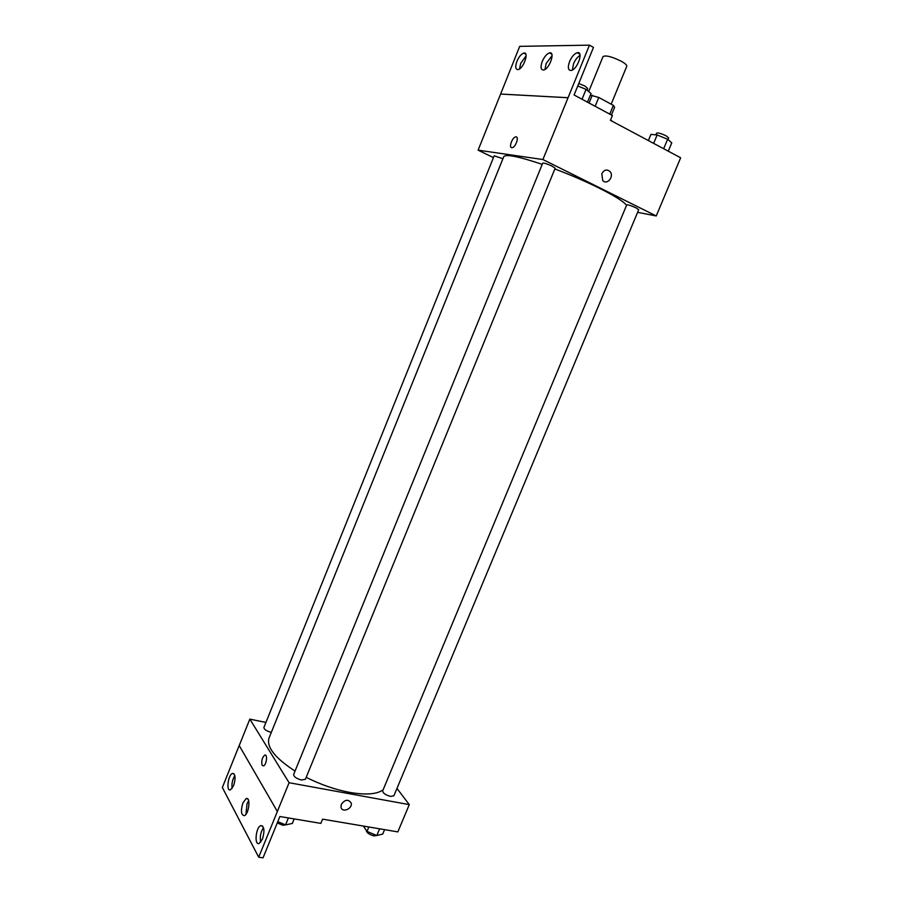 <?xml version="1.0" encoding="UTF-8"?>
<svg xmlns="http://www.w3.org/2000/svg" width="903" height="903" viewBox="0 0 903 903"><rect width="100%" height="100%" fill="white"/><g stroke="black" fill="none" stroke-linecap="round" stroke-linejoin="round"><path stroke-width="1.35" d="M611.173 104.184L626.772 66.258C627.032 65.185 625.327 63.582 621.659 61.449C612.144 56.72 605.947 55.083 603.046 56.528L588.711 91.575M590.359 95.12L598.768 97.468L613.363 105.369L614.604 107.299L611.421 115.008M589.061 103.01L592.255 95.21M609.762 114.117L613.363 105.369M595.156 106.283L598.768 97.468M612.844 121.612L610.541 120.031M493.444 157.63L478.105 150.158L542.906 159.538L589.445 45.15L593.474 47.419L574.082 94.984L612.392 115.528L610.417 120.325L680.648 157.777L656.244 215.952L637.597 212.34M601.816 173.681C604.084 169.775 606.782 169.03 609.897 171.446C614.65 176.266 607.053 185.713 602.696 180.408L601.816 173.681C604.084 169.775 606.771 169.03 609.897 171.446L609.897 171.446C614.65 176.266 607.053 185.713 602.696 180.408M542.906 159.538L656.244 215.952M636.186 207.916C631.253 205.67 628.104 204.642 626.738 204.857L382.658 790.938C382.928 793.184 385.558 795.012 390.536 796.412L393.877 795.814L638.714 209.677L636.186 207.916M552.162 166.175C547.162 163.872 544.012 162.856 542.737 163.116L293.633 774.537C293.825 776.794 296.444 778.623 301.489 780L305.406 779.278L555.142 168.24L552.162 166.175M502.915 158.736L494.178 155.813L263.89 727.491C264.094 729.421 266.509 731.035 271.148 732.333L271.329 732.367M626.558 205.274C623.668 201.55 614.627 195.872 599.423 188.23C585.776 181.48 570.922 175.047 554.848 168.94M542.218 164.369C518.649 156.467 505.827 153.905 503.75 156.671L269.015 738.101C266.34 747.018 275.009 758.012 295.033 771.083M511.73 147.686C508.603 147.561 512.227 137.437 515.59 136.917C519.462 135.789 515.974 147.042 512.261 147.652L511.73 147.686C508.603 147.561 512.227 137.437 515.602 136.917L515.602 136.917C519.462 135.789 515.974 147.042 512.272 147.652M478.105 150.158L500.612 94.059L568.077 97.738M589.445 45.15L519.699 46.358L500.612 94.059M568.032 97.716L500.567 94.036M569.567 61.562C567.524 67.488 568.055 70.457 571.17 70.468C577.502 69.542 583.902 50.895 577.265 52.701C574.331 53.683 571.768 56.641 569.567 61.562M516.922 61.314C515.037 66.766 515.41 69.52 518.051 69.576C523.469 68.831 529.497 51.516 523.796 53.074C521.245 53.966 518.943 56.708 516.922 61.314M542.251 61.438C540.287 67.115 540.739 69.971 543.606 70.005C549.453 69.181 555.661 51.223 549.521 52.893C546.789 53.83 544.362 56.675 542.251 61.438M580.087 55.365C577.48 56.912 575.301 59.711 573.552 63.763L572.344 70.016M526.122 55.805L520.704 63.345L519.507 68.899M552.083 55.591L546.134 63.549L544.938 69.441M383.132 789.786C377.048 794.301 365.884 795.171 349.664 792.394C335.25 789.673 320.757 784.651 306.196 777.348M265.933 722.434L249.838 719.127L289.084 782.72L409.285 804.629L396.959 788.421M262.152 765.315C261.17 761.15 262.028 757.752 264.703 755.122C267.819 753.666 266.588 764.943 263.507 765.891L262.152 765.315L263.518 765.891C266.588 764.943 267.819 753.666 264.703 755.122C262.028 757.752 261.17 761.15 262.152 765.315M409.285 804.629L397.839 831.9L322.585 819.156L320.847 823.378L279.885 816.515L263.033 857.85L258.698 857.207L222.352 787.518L239.193 745.528L277.356 811.504L289.084 782.72M239.239 745.539L249.838 719.127M341.311 804.336C345.014 799.448 348.298 798.997 351.154 802.993C352.881 808.648 342.226 813.219 341.018 807.327L341.311 804.336C345.014 799.448 348.298 798.997 351.154 802.993L351.154 802.993C352.881 808.648 342.226 813.219 341.018 807.327M239.193 745.528L277.356 811.504L258.698 857.207M242.918 802.88C240.604 810.838 241.078 815.104 244.341 815.669C249.07 814.167 250.887 796.311 246.113 798.636L242.918 802.88M233.629 785.621C235.852 778.014 235.469 773.961 232.455 773.442C228.03 774.763 225.953 791.92 230.513 789.809L233.629 785.621M262.446 839.135C264.85 830.704 264.286 826.211 260.753 825.658C255.752 827.25 254.082 845.874 259.195 843.425L262.446 839.135M248.664 800.679L247.061 803.591L245.943 814.314M234.848 775.598C232.421 779.571 231.518 783.827 232.15 788.364M263.484 827.6C260.595 832.126 259.68 836.968 260.753 842.149M363.356 826.053L367.002 831.426L376.811 835.535L382.725 834.056L384.565 829.654M367.002 831.426L368.853 826.99M376.811 835.535L379.61 828.807M377.273 835.41L374.056 835.896C369.158 834.575 366.562 832.724 366.257 830.32M277.785 821.651L285.54 824.902L292.346 823.446L294.197 818.908M285.54 824.902L288.384 817.937M286.838 824.62L282.989 825.308L277.255 822.949M648.377 140.563L650.939 134.389L657.136 134.976L667.622 139.243L671.764 142.855L668.288 151.185M653.637 143.363L657.136 134.976M663.66 148.713L667.622 139.243M667.994 139.57L668.671 137.956L666.245 135.901C661.323 133.531 658.106 132.617 656.594 133.147L655.883 134.863M577.751 85.977L586.07 89.363L591.025 93.517L587.481 102.163M582.029 99.251L586.07 89.363M587.04 90.176L587.74 88.471L584.884 86.022L578.755 83.516M551.778 54.135L549.521 52.893M525.806 54.169L523.796 53.074M579.805 54.112L577.265 52.701M262.491 825.94L260.753 825.658M233.922 773.702L232.455 773.442M247.704 798.907L246.113 798.636"/></g></svg>
